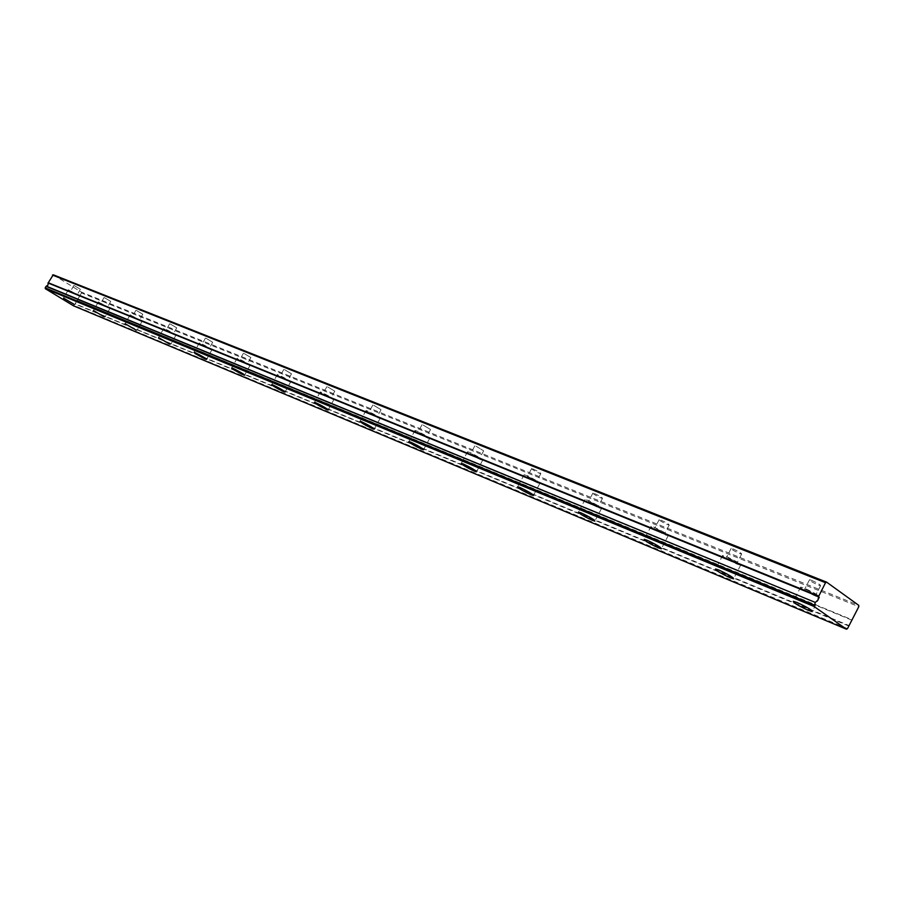<?xml version="1.0" encoding="UTF-8"?>
<svg xmlns="http://www.w3.org/2000/svg" width="904" height="904" viewBox="0 0 904 904"><rect width="100%" height="100%" fill="white"/><g stroke="black" fill="none" stroke-linecap="round" stroke-linejoin="round"><path stroke-width="0.68" stroke-dasharray="4.52 3.39" d="M806.876 589.905C812.854 592.64 815.781 594.414 815.634 595.227L813.374 594.516C807.408 591.781 804.504 590.007 804.639 589.205L806.876 589.905M811.792 580.402C817.781 583.125 820.696 584.899 820.538 585.747L818.278 585.046C812.3 582.346 809.396 580.56 809.543 579.724L811.792 580.402M71.1 291.212L77.224 294.828L71.1 291.212M74.275 285.619L80.388 289.246L74.275 285.619M101.259 303.462L107.497 307.145L101.259 303.462M104.491 297.71L110.729 301.405L104.491 297.71M133.114 316.389L139.476 320.163L133.114 316.389M136.436 310.467L142.798 314.253L136.436 310.467M166.822 330.073L173.319 333.938L166.822 330.073M170.234 323.982L176.721 327.847L170.234 323.982M202.552 344.582L209.197 348.526L202.552 344.582M206.055 338.299L212.689 342.254L206.055 338.299M240.498 359.984L247.289 364.029L240.498 359.984M244.091 353.498L250.871 357.555L244.091 353.498M280.873 376.369L287.8 380.516L280.873 376.369M284.568 369.679L291.483 373.827L284.568 369.679M323.892 393.839L330.988 398.076L323.892 393.839M327.7 386.923L334.785 391.172L327.7 386.923M369.86 412.495L377.126 416.846L369.86 412.495M373.77 405.331L381.025 409.693L373.77 405.331M419.072 432.474L426.507 436.937L419.072 432.474M423.106 425.049L430.53 429.524L423.106 425.049M471.877 453.91L479.504 458.497L471.877 453.91M476.035 446.203L483.651 450.802L476.035 446.203M528.693 476.984C533.552 479.244 536.162 480.815 536.524 481.696L535.168 481.278C530.332 479.007 527.721 477.448 527.36 476.566L528.693 476.984M532.987 468.973C537.846 471.221 540.456 472.803 540.795 473.696L539.439 473.289C534.592 471.041 531.993 469.47 531.654 468.577L532.987 468.973M590.007 501.867C595.103 504.24 597.781 505.856 598.041 506.715L596.516 506.24C591.431 503.878 588.764 502.262 588.493 501.404L590.007 501.867M594.436 493.527C599.544 495.889 602.211 497.505 602.459 498.398L600.923 497.934C595.838 495.584 593.171 493.968 592.922 493.075L594.436 493.527M656.349 528.806C661.717 531.281 664.463 532.942 664.609 533.801L662.881 533.258C657.536 530.784 654.79 529.122 654.643 528.264L656.349 528.806M660.937 520.116C666.304 522.568 669.05 524.241 669.186 525.122L667.446 524.602C662.09 522.139 659.355 520.478 659.219 519.597L660.937 520.116M728.387 558.039C734.048 560.649 736.873 562.367 736.884 563.192L734.918 562.582C729.279 559.983 726.454 558.265 726.432 557.429L728.387 558.039M733.133 548.965C738.794 551.553 741.63 553.271 741.619 554.141L739.641 553.53C733.991 550.954 731.178 549.236 731.178 548.378L733.133 548.965M815.69 596.143L819.578 597.374C819.815 595.996 814.809 592.945 804.537 588.255L800.718 587.058C800.481 588.436 805.475 591.476 815.69 596.143M78.795 295.936L68.32 289.743L78.795 295.936M109.056 308.264L98.366 301.936L109.056 308.264M141.024 321.293L130.119 314.818L141.024 321.293M174.845 335.068L175.851 335.373C174.461 333.87 170.743 331.666 164.697 328.751L163.714 328.457C165.116 329.96 168.822 332.163 174.845 335.068M210.688 349.667L211.796 350.006C210.451 348.492 206.654 346.232 200.405 343.237L199.321 342.91C200.665 344.424 204.451 346.673 210.688 349.667M248.736 365.171L249.956 365.544C248.69 364.029 244.803 361.713 238.317 358.617L237.13 358.255C238.407 359.769 242.272 362.075 248.736 365.171M289.212 381.657L290.557 382.076C289.359 380.55 285.393 378.177 278.658 374.968L277.347 374.572C278.545 376.098 282.5 378.46 289.212 381.657M332.344 399.229L333.825 399.692C332.717 398.167 328.672 395.737 321.666 392.415L320.208 391.974C321.315 393.5 325.361 395.918 332.344 399.229M378.403 417.998L380.053 418.507C379.047 416.981 374.9 414.495 367.6 411.049L365.973 410.552C366.99 412.077 371.137 414.563 378.403 417.998M427.694 438.078L429.547 438.643C428.643 437.129 424.394 434.575 416.789 430.993L414.97 430.44C415.874 431.965 420.123 434.508 427.694 438.078M480.589 459.627L482.646 460.26C481.888 458.757 477.527 456.136 469.571 452.395L467.549 451.774C468.317 453.288 472.668 455.91 480.589 459.627M537.473 482.804L539.79 483.527C539.179 482.024 534.705 479.323 526.377 475.436L524.094 474.736C524.716 476.238 529.179 478.928 537.473 482.804M598.832 507.799L601.454 508.613C601.013 507.133 596.414 504.364 587.668 500.296L585.091 499.505C585.543 500.986 590.12 503.754 598.832 507.799M665.197 534.84L668.18 535.767C667.932 534.309 663.208 531.462 654.01 527.202L651.083 526.297C651.343 527.755 656.044 530.603 665.197 534.84M737.235 564.186L740.625 565.249C740.613 563.825 735.754 560.887 726.036 556.412L722.703 555.372C722.737 556.807 727.584 559.745 737.235 564.186M53.268 274.793L81.303 292.06L858.743 605.341M81.303 292.06L81.473 292.907L858.8 606.686M848.845 626.031L75.168 304.06L73.518 305.823M81.473 292.907L77.202 300.467L852.065 619.782M851.715 620.099L77.202 300.467M76.953 300.625L75.179 303.755L848.924 625.523M847.5 628.63L74.309 305.575M820.538 585.747L815.634 595.227M80.388 289.246L77.224 294.828M110.729 301.405L107.497 307.145M142.798 314.253L139.476 320.163M176.721 327.847L173.319 333.938M212.689 342.254L209.197 348.526M250.871 357.555L247.289 364.029M291.483 373.827L287.8 380.516M334.785 391.172L330.988 398.076M381.025 409.693L377.126 416.846M430.53 429.524L426.507 436.937M483.651 450.802L479.504 458.497M540.795 473.696L536.524 481.696M602.459 498.398L598.041 506.715M669.186 525.122L664.609 533.801M741.619 554.141L736.884 563.192M819.578 597.374L812.481 611.093M79.575 296.173L74.874 304.478M109.904 308.524L105.09 317.055M141.939 321.564L137.024 330.344M175.851 335.373L170.811 344.401M211.796 350.006L206.62 359.306M249.956 365.544L244.645 375.126M290.557 382.076L285.11 391.952M333.825 399.692L328.231 409.885M380.053 418.507L374.301 429.05M429.547 438.643L423.626 449.548M482.646 460.26L476.566 471.56M539.79 483.527L533.529 495.234M601.454 508.613L594.99 520.772M668.18 535.767L661.513 548.412M740.625 565.249L733.754 578.413M809.543 579.724L804.639 589.205M73.823 285.494L70.659 291.088M104.016 297.563L100.773 303.315M135.905 310.321L132.583 316.231M169.647 323.813L166.246 329.903M205.423 338.107L201.92 344.39M243.391 353.294L239.797 359.769M283.788 369.453L280.093 376.132M326.841 386.663L323.044 393.579M372.821 405.048L368.911 412.213M422.032 424.733L418.01 432.146M474.837 445.853L470.69 453.548M531.654 468.577L527.36 476.566M592.922 493.075L588.493 501.404M659.219 519.597L654.643 528.264M731.178 548.378L726.432 557.429M800.718 587.058L793.339 601.284M68.32 289.743L63.562 298.139M98.366 301.936L93.496 310.569M130.119 314.818L125.125 323.7M163.714 328.457L158.595 337.599M199.321 342.91L194.066 352.334M237.13 358.255L231.729 367.973M277.347 374.572L271.799 384.618M320.208 391.974L314.502 402.348M365.973 410.552L360.108 421.298M414.97 430.44L408.924 441.57M467.549 451.774L461.311 463.334M524.094 474.736L517.653 486.747M585.091 499.505L578.447 511.992M651.083 526.297L644.202 539.315M722.703 555.372L715.584 568.978"/><path stroke-width="1.36" d="M815.329 602.426L814.018 606.46L846.46 629.207L73.518 305.823L45.369 288.715L45.2 287.867L46.059 286.342L815.329 602.426L46.319 286.172L47.991 285.065L48.115 283.008L818.549 596.572L825.533 582.707L826.606 582.142L53.268 274.793L48.115 283.008M815.679 602.109L818.018 599.985L818.549 596.572M808.345 610.336L812.21 611.612C812.413 610.313 807.385 607.285 797.136 602.539L793.339 601.284C793.147 602.595 798.153 605.612 808.345 610.336M74.071 304.309L63.562 298.139L74.071 304.309M104.209 316.875L93.496 310.569L104.209 316.875M136.052 330.141L125.125 323.7L136.052 330.141M169.749 344.187L158.595 337.599L169.749 344.187M205.457 359.069L206.553 359.419C205.197 357.95 201.389 355.701 195.14 352.673L194.066 352.334C195.433 353.803 199.23 356.052 205.457 359.069M243.368 374.866L244.577 375.25C243.278 373.781 239.39 371.476 232.916 368.357L231.729 367.973C233.04 369.453 236.916 371.747 243.368 374.866M283.686 391.669L285.02 392.099C283.799 390.63 279.833 388.268 273.11 385.036L271.799 384.618C273.031 386.098 276.986 388.449 283.686 391.669M326.66 409.58L328.141 410.054C326.999 408.585 322.943 406.167 315.948 402.811L314.502 402.348C315.643 403.828 319.7 406.235 326.66 409.58M372.561 428.711L374.199 429.242C373.16 427.773 369.001 425.298 361.713 421.806L360.108 421.298C361.148 422.767 365.306 425.242 372.561 428.711M421.671 449.186L423.513 449.774C422.586 448.316 418.326 445.774 410.721 442.146L408.924 441.57C409.862 443.039 414.111 445.582 421.671 449.186M474.374 471.142L476.431 471.809C475.628 470.362 471.266 467.752 463.323 463.978L461.311 463.334C462.113 464.792 466.464 467.391 474.374 471.142M531.066 494.77L533.371 495.528C532.727 494.092 528.241 491.403 519.924 487.482L517.653 486.747C518.32 488.183 522.783 490.861 531.066 494.77M592.21 520.252L594.809 521.111C594.335 519.698 589.736 516.93 581.001 512.828L578.447 511.992C578.933 513.415 583.521 516.173 592.21 520.252M658.361 547.824L661.31 548.796C661.027 547.406 656.304 544.57 647.117 540.264L644.202 539.315C644.507 540.705 649.219 543.541 658.361 547.824M730.149 577.746L733.517 578.865C733.46 577.509 728.59 574.582 718.906 570.062L715.584 568.978C715.663 570.334 720.511 573.26 730.149 577.746M846.46 629.207L847.5 628.63L852.065 619.782L858.8 606.686L858.743 605.341L826.606 582.142M825.533 582.707L52.466 275.053M45.369 288.715L814.018 606.46M45.2 287.867L813.962 605.092M818.629 596.064L48.127 282.692"/></g></svg>
